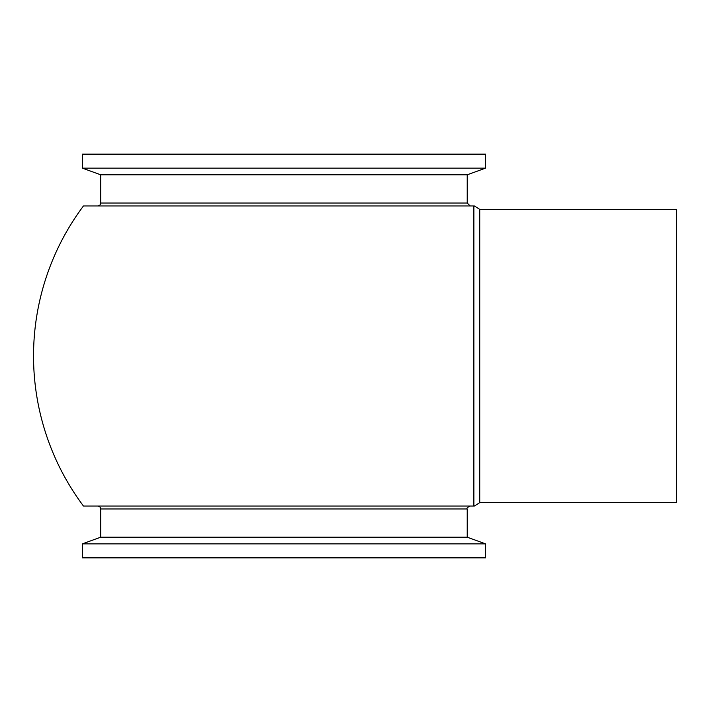 <?xml version="1.0" encoding="UTF-8"?>
<svg xmlns="http://www.w3.org/2000/svg" width="712" height="712" viewBox="0 0 712 712"><rect width="100%" height="100%" fill="white"/><g stroke="black" fill="none" stroke-linecap="round" stroke-linejoin="round"><path stroke-width="1.07" d="M474.406 506.036L479.737 502.619L676.4 502.619L676.4 209.381L479.737 209.381L474.406 205.964M473.872 506.036L83.455 506.036A250.419 250.419 0 0 1 83.455 205.964L473.872 205.964L473.872 506.036M485.557 168.139L82.361 168.139L82.361 154.157L485.557 154.157L485.557 168.139L467.223 174.805L100.686 174.805L82.361 168.139M97.758 205.964A2.928 2.928 0 0 0 100.686 203.027L100.686 174.805M100.686 508.973L467.223 508.973L467.223 537.195L100.686 537.195L100.686 508.973A2.928 2.928 0 0 0 97.758 506.036M467.223 537.195L485.557 543.861L82.361 543.861L100.686 537.195M485.557 543.861L485.557 557.843L82.361 557.843L82.361 543.861M479.737 502.619L479.737 209.381M467.223 174.805L467.223 203.027L100.686 203.027M467.223 203.027L470.16 205.964M467.223 508.973C466.44 508.306 467.419 507.336 470.16 506.036"/></g></svg>

